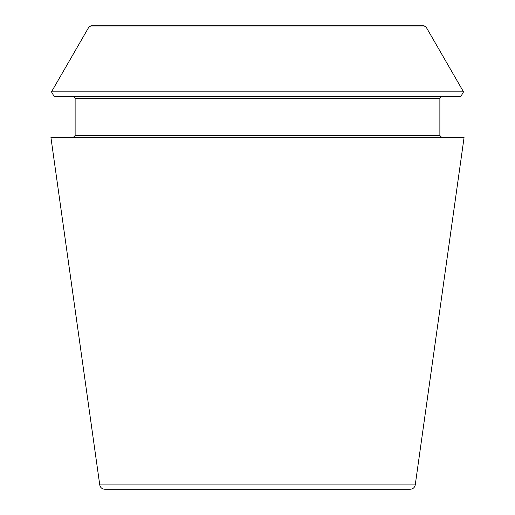 <?xml version="1.0" encoding="UTF-8"?>
<svg xmlns="http://www.w3.org/2000/svg" width="515" height="515" viewBox="0 0 515 515"><rect width="100%" height="100%" fill="white"/><g stroke="black" fill="none" stroke-linecap="round" stroke-linejoin="round"><path stroke-width="0.39" stroke-dasharray="2.58 1.93" d="M104.745 489.25L410.255 489.25M50.94 137.595L464.06 137.595M91.104 25.75L423.897 25.75M51.481 91.857L463.519 91.857M54.036 96.286L460.964 96.286M441.889 137.595L73.111 137.595L441.889 137.595M441.889 96.286L73.111 96.286L441.889 96.286M99.756 484.911L415.245 484.911M88.921 27.012L426.079 27.012M75.126 135.58L439.874 135.58M75.126 98.301L439.874 98.301"/><path stroke-width="0.77" d="M415.245 484.911C414.659 487.596 412.998 489.038 410.255 489.25L104.745 489.25C101.976 489.018 100.316 487.57 99.756 484.911L50.94 137.595L464.06 137.595L415.245 484.911L99.756 484.911M426.079 27.012L423.897 25.75L91.104 25.75L88.921 27.012L51.481 91.857L463.519 91.857L426.079 27.012L88.921 27.012M463.519 91.857L460.964 96.286L54.036 96.286L51.481 91.857M441.889 137.595L439.874 135.58L439.874 98.301L441.889 96.286M439.874 135.58L75.126 135.58L73.111 137.595M439.874 98.301L75.126 98.301L73.111 96.286M75.126 135.58L75.126 98.301"/></g></svg>
